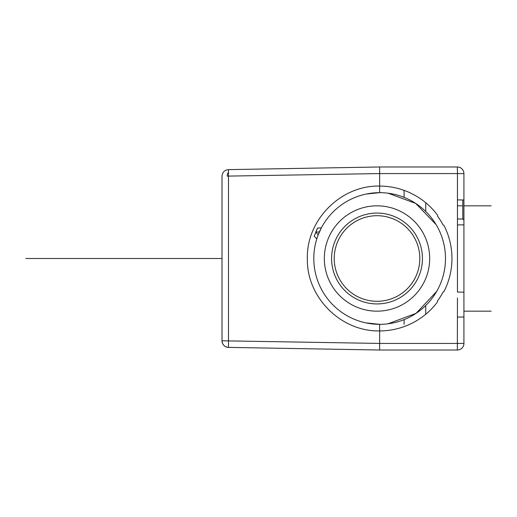 <?xml version="1.0" encoding="UTF-8"?>
<svg xmlns="http://www.w3.org/2000/svg" width="517" height="517" viewBox="0 0 517 517"><rect width="100%" height="100%" fill="white"/><g stroke="black" fill="none" stroke-linecap="round" stroke-linejoin="round"><path stroke-width="0.78" d="M228.475 347.379L379.646 350.015L379.646 343.43L222.006 340.793A6.585 6.585 0 0 0 228.475 347.379C224.54 346.933 222.381 344.742 222.006 340.793L222.006 176.207C222.381 172.258 224.54 170.067 228.475 169.621L228.475 347.379L379.646 350.015L457.338 350.015L457.455 298.005M463.923 191.542L463.923 220.119L462.799 218.995L457.455 218.995L457.455 224.94L463.923 224.83L463.923 343.43L463.923 173.57A6.585 6.585 0 0 0 457.338 166.985L379.646 166.985L228.475 169.621M450.895 166.985L400.578 166.985L450.895 166.985M463.923 292.17L457.455 292.06L457.455 199.885L463.923 199.995L463.923 173.57A6.585 6.585 0 0 0 457.338 166.985A6.585 6.585 0 0 1 463.923 173.57L457.455 173.57L457.338 166.985A6.585 6.585 0 0 1 463.923 173.57M463.923 296.881L463.923 325.458M366.379 194.011L379.646 192.66L379.646 186.081C341.052 185.073 306.303 219.893 307.344 258.571C306.452 297.113 340.729 331.772 379.646 330.919L379.646 343.43L463.923 343.43A6.585 6.585 0 0 1 457.338 350.015L457.338 350.015M450.895 350.015L400.578 350.015L450.895 350.015M379.646 166.985L379.646 186.081A72.419 72.412 90 0 1 437.582 215.201L437.582 216.171A71.844 71.837 90 0 1 443.14 225.095L443.825 225.166A72.419 72.412 90 0 1 443.825 291.834L443.14 291.905A71.844 71.837 90 0 1 437.582 300.829L437.582 301.799A72.419 72.412 90 0 1 379.646 330.919L379.646 324.34L365.758 322.86M381.042 324.321L379.646 324.34A65.84 65.84 0 0 1 313.806 258.5A65.84 65.84 0 0 1 379.646 192.66A65.84 65.84 0 0 1 445.486 258.5A65.84 65.84 0 0 1 379.646 324.34M444.53 269.687L443.993 272.446M441.951 279.781L441.68 280.569M393.424 322.879L392.907 322.989M441.512 235.972L441.776 236.708M443.961 244.418L444.484 247.055M325.225 221.444L325.458 221.114M349.382 200.027L349.738 199.846M317.05 238.098L316.798 238.88L314.213 236.204L317.612 227.997L315.848 231.881M314.039 253.046L314.116 252.154M316.113 241.245L316.488 239.914M313.981 263.256L313.903 262.048M317.612 227.997L321.335 227.932L318.239 234.757L315.732 232.159L319.416 231.913M317.871 235.739L317.684 236.243M317.399 237.044L317.134 237.833M334.221 258.526A45.431 45.431 0 0 1 334.221 258.5A42.795 42.795 0 0 1 377.016 215.705A42.795 42.795 0 0 1 419.81 258.5A42.795 42.795 0 0 1 377.016 301.295A42.795 42.795 0 0 1 334.221 258.5M429.685 258.5A52.669 52.669 0 0 1 377.016 311.169A52.669 52.669 0 0 1 324.34 258.5A52.669 52.669 0 0 1 377.016 205.831A52.669 52.669 0 0 1 429.685 258.5M331.584 258.5A45.431 45.431 0 0 1 377.016 213.069A45.431 45.431 0 0 1 422.441 258.5A45.431 45.431 0 0 1 377.016 303.931A45.431 45.431 0 0 1 331.584 258.5M314.213 236.204L316.798 238.88M404.132 319.616L404.094 324.34M404.132 197.384L404.074 190.359M462.799 218.995L462.799 199.976L462.799 218.995M379.646 343.43L379.646 345.867L379.646 343.43M228.43 172.258A6.585 6.585 -91 0 0 227.183 176.116L379.646 173.57L379.646 171.133L379.646 173.57L457.455 173.57L457.455 199.885M222.006 258.5L25.85 258.5L222.006 258.5M165.867 258.5L141.18 258.5L165.867 258.5M149.297 258.5L173.983 258.5L149.297 258.5M463.923 311.169L491.15 311.169M463.923 205.831L491.15 205.831M425.737 314.271L425.737 305.521M425.737 211.479L425.737 202.729M457.455 205.831L462.799 205.831M463.923 317.005L457.455 317.115M388.08 193.203L415.662 203.381L436.064 224.559M436.6 291.53L416.069 313.347L388.002 323.804"/></g></svg>
